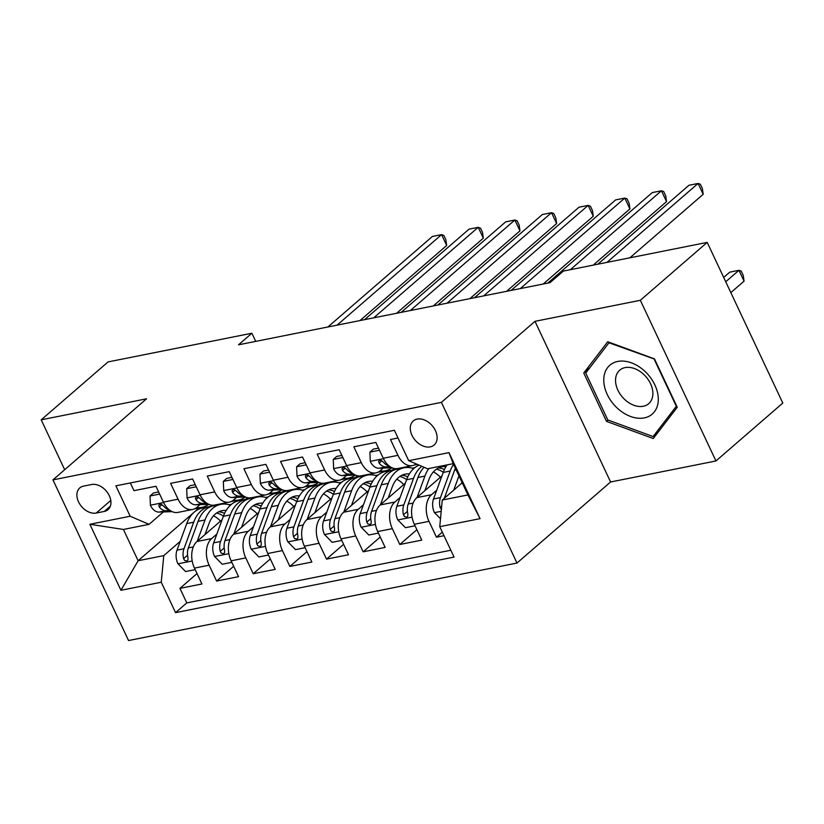 <?xml version="1.0" encoding="UTF-8"?>
<svg xmlns="http://www.w3.org/2000/svg" width="824" height="824" viewBox="0 0 824 824"><rect width="100%" height="100%" fill="white"/><g stroke="black" fill="none" stroke-linecap="round" stroke-linejoin="round"><path stroke-width="1.24" d="M417.181 419.086A15.924 11.196 -130.9 0 0 413.288 420.94A15.924 11.196 -130.9 0 0 413.432 437.904A15.924 11.196 -130.9 0 0 430.252 446.876A15.924 11.196 -130.9 0 0 434.135 445.012A15.924 11.196 -130.9 0 0 433.991 428.058A15.924 11.196 -130.9 0 0 417.181 419.086M715.943 460.966L640.341 300.297L534.982 321.319L610.594 481.988L715.943 460.966L782.8 403.06L707.198 242.39L563.369 271.086L549.989 282.663L238.517 344.813L251.887 333.226L108.057 361.921L41.2 419.828L64.674 469.721M610.594 481.988L516.988 563.049L128.554 640.547L52.952 479.877L441.386 402.38L516.988 563.049M398.013 437.987L390.473 439.491L397.941 455.342L383.273 458.257A19.9 13.143 78.7 0 0 397.868 468.516L412.525 465.591A19.9 13.143 -101.3 0 1 397.941 455.342M383.273 458.257L375.816 442.416L353.836 446.793L361.293 462.645L346.636 465.57A19.9 13.143 78.7 0 0 361.221 475.829L375.878 472.904A19.9 13.143 -101.3 0 1 361.293 462.645M346.636 465.57L339.179 449.719L317.188 454.106L324.646 469.958L309.989 472.883A19.9 13.143 78.7 0 0 324.584 483.132L339.241 480.217A19.9 13.143 -101.3 0 1 324.646 469.958M309.989 472.883L302.532 457.032L280.541 461.419L287.998 477.271L273.341 480.196A19.9 13.143 78.7 0 0 287.937 490.445L302.593 487.52A19.9 13.143 -101.3 0 1 287.998 477.271M273.341 480.196L265.884 464.345L243.904 468.732L251.361 484.584L236.704 487.509A19.9 13.143 78.7 0 0 251.289 497.758L265.946 494.833A19.9 13.143 -101.3 0 1 251.361 484.584M236.704 487.509L229.237 471.658L207.257 476.045L214.714 491.887L200.057 494.812A19.9 13.143 78.7 0 0 214.642 505.071L229.309 502.146A19.9 13.143 -101.3 0 1 214.714 491.887M200.057 494.812L192.6 478.971L170.609 483.348L178.066 499.2A19.9 13.143 78.7 0 0 192.662 509.459A19.9 13.143 78.7 0 0 196.936 507.306L200.016 504.638M222.089 519.759L196.998 541.502A19.9 13.143 78.7 0 0 194.474 568.127L201.932 583.979L179.941 588.367L197.029 573.566M216.856 534.065L211.655 538.577A19.9 13.143 78.7 0 0 209.131 565.202L216.588 581.054L233.676 566.263M216.588 581.054L238.569 576.666L231.111 560.825A19.9 13.143 78.7 0 1 233.635 534.189L258.736 512.446M295.383 505.133L270.282 526.876A19.9 13.143 78.7 0 0 267.759 553.512L275.216 569.363L253.226 573.741L270.313 558.95M332.031 497.83L306.93 519.563A19.9 13.143 78.7 0 0 304.406 546.199L311.863 562.05L289.873 566.438L306.961 551.637M368.668 490.517L343.567 512.25A19.9 13.143 78.7 0 0 341.043 538.886L348.511 554.737L326.52 559.125L343.608 544.324M405.315 483.204L380.214 504.947A19.9 13.143 78.7 0 0 377.691 531.573L385.148 547.424L363.168 551.812L380.255 537.011M441.963 475.891L416.862 497.634A19.9 13.143 78.7 0 0 414.338 524.27L421.795 540.111L399.805 544.499L416.892 529.708M375.878 472.904A19.9 13.143 -101.3 0 0 380.163 470.751L383.242 468.084M339.241 480.217A19.9 13.143 -101.3 0 0 343.515 478.064L346.595 475.397M302.593 487.52A19.9 13.143 -101.3 0 0 306.868 485.377L309.948 482.709M265.946 494.833A19.9 13.143 -101.3 0 0 270.231 492.69L273.311 490.023M229.309 502.146A19.9 13.143 -101.3 0 0 233.583 499.993L236.663 497.336M96.223 513.043L104.277 511.436A15.419 10.846 -130.9 0 0 108.047 509.634A15.419 10.846 -130.9 0 0 107.903 493.205A15.419 10.846 -130.9 0 0 91.608 484.512L83.554 486.119A15.419 10.846 -130.9 0 0 79.784 487.921A15.419 10.846 -130.9 0 0 79.928 504.35A15.419 10.846 -130.9 0 0 96.223 513.043L110.787 500.426M462.213 482.782L442.272 500.044L467.929 494.936L453.21 463.665L427.563 468.784L408.694 460.678L394.387 430.283L115.885 485.841L130.192 516.246L149.062 524.342L163.368 511.951M408.694 460.678L448.998 452.634L480.062 518.646L439.748 526.68L454.055 557.076L175.553 612.644L161.247 582.249L120.943 590.283L89.878 524.28L130.192 516.246M436.72 490.198L431.519 494.709L416.862 497.634M400.083 497.511L394.871 502.022L380.214 504.947M394.14 468.465L392.193 470.144M407.592 466.569L406.541 467.486M363.436 504.824L358.234 509.325L343.567 512.25M357.492 475.767L355.546 477.457M370.954 473.882L369.894 474.799M326.788 512.137L321.587 516.638L306.93 519.563M320.845 483.08L318.909 484.769M334.307 481.195L333.257 482.112M290.141 519.439L284.939 523.951L270.282 526.876M284.208 490.393L282.261 492.072M297.66 488.508L296.609 489.415M253.504 526.752L248.292 531.264L233.635 534.189M261.023 495.821L259.962 496.728M247.56 497.706L245.614 499.385M179.941 588.367L186.791 602.911L450.831 550.236M431.519 494.709A19.9 13.143 -101.3 0 0 428.995 521.345L436.452 537.197L443.992 535.693M399.805 544.499L392.348 528.658A19.9 13.143 -101.3 0 1 394.871 502.022M363.168 551.812L355.711 535.961A19.9 13.143 -101.3 0 1 358.234 509.325M326.52 559.125L319.063 543.274A19.9 13.143 -101.3 0 1 321.587 516.638M289.873 566.438L282.416 550.587A19.9 13.143 -101.3 0 1 284.939 523.951M253.226 573.741L245.768 557.899A19.9 13.143 -101.3 0 1 248.292 531.264M130.336 482.957L133.962 490.661L155.952 486.273L163.41 502.125A19.9 13.143 78.7 0 0 178.005 512.384L192.662 509.459M149.062 524.342L123.415 529.461L138.123 560.732L163.77 555.613L161.247 582.249M199.099 507.914L194.794 511.653M193.702 512.6L138.123 560.732L120.943 590.283M224.375 503.124L223.325 504.041M180.209 541.378L163.77 555.613M640.341 300.297L707.198 242.39M534.982 321.319L441.386 402.38M52.952 479.877L146.548 398.806L41.2 419.828M255.718 341.373L251.887 333.226M186.791 602.911L175.553 612.644M224.046 504.031L225.292 502.949M229.031 504.741L231.565 504.237M436.452 537.197L442.313 532.119M260.683 496.718L261.939 495.636M265.678 497.428L268.212 496.923M297.33 489.404L298.576 488.323M302.326 490.115L304.859 489.611M333.978 482.091L335.224 481.01M338.963 482.812L341.497 482.308M370.625 474.779L371.871 473.697M375.61 475.5L378.144 474.995M407.262 467.476L408.508 466.394M412.257 468.187L414.791 467.682M439.748 526.68L442.272 500.044M416.223 463.912A19.9 13.143 -101.3 0 1 412.525 465.591M123.415 529.461L89.878 524.28M448.998 452.634L453.21 463.665M480.062 518.646L467.929 494.936M654.483 358.883L607.731 341.744L583.753 372.994L606.526 421.383L653.267 438.523L677.246 407.272L654.483 358.883M608.071 420.044L606.526 421.383M589.84 367.72L583.753 372.994M159.629 494.091L150.02 496.007L150.442 505.421A13.184 8.704 78.7 0 0 159.083 512.106L172.185 511.632M196.37 507.769L199.254 507.666A38.059 25.132 78.7 0 0 201.921 507.357A38.059 25.132 78.7 0 0 208.75 504.329M158.63 491.969L153.501 492.999L150.02 496.007M359.985 320.577L446.68 245.49L441.571 234.634L337.057 325.15M446.68 245.49L445.877 239.763L443.837 235.427L441.571 234.634L432.415 236.457L327.901 326.974M201.921 507.357L194.958 508.738A38.059 25.132 -101.3 0 1 194.649 508.799M169.147 509.747A13.184 8.704 -101.3 0 1 163.667 506.132L161.319 504.381L159.712 504.288L158.795 505.246L159.269 507.007A13.184 8.704 78.7 0 0 166.046 510.715L170.259 510.571M204.96 534.591L208.977 523.642A31.59 20.858 -101.3 0 1 222.017 510.695A31.59 20.858 -101.3 0 1 226.137 510.489M197.224 541.296L205.042 519.954A38.059 25.132 -101.3 0 1 220.75 504.35A38.059 25.132 -101.3 0 1 230.442 505.194M195.185 569.652L185.575 571.568L177.83 563.606A13.184 8.704 -101.3 0 1 176.995 550.164L186.718 523.611A38.059 25.132 -101.3 0 1 202.426 508.006L209.389 506.616A38.059 25.132 78.7 0 0 193.681 522.22L183.958 548.774A13.184 8.704 78.7 0 0 183.587 558.682L184.597 560.413L186.924 561.051L187.944 560.021L187.985 557.807A13.184 8.704 -101.3 0 1 188.356 547.898L198.079 521.345A38.059 25.132 -101.3 0 1 213.787 505.74L220.75 504.35M213.509 515.803A31.59 20.858 -101.3 0 1 220.523 521.118M211.613 506.327A38.059 25.132 78.7 0 0 209.389 506.616M224.571 513.393A31.59 20.858 78.7 0 0 218.618 511.838M216.578 513.043A31.59 20.858 -101.3 0 1 223.417 516.154M183.587 558.682L187.429 555.345A6.716 4.439 -101.3 0 1 187.481 554.294M603.765 379.679A32.342 22.742 -130.9 0 0 630.628 416.491A32.342 22.742 -130.9 0 0 658.304 399.671A32.342 22.742 -130.9 0 0 631.442 362.848A32.342 22.742 -130.9 0 0 603.765 379.679M615.538 380.091A22.145 15.563 -130.9 0 0 627.826 402.04A22.145 15.563 -130.9 0 0 648.694 403.667A22.145 15.563 -130.9 0 0 652.876 393.779A22.145 15.563 -130.9 0 0 640.578 371.82A22.145 15.563 -130.9 0 0 619.71 370.192A22.145 15.563 -130.9 0 0 615.538 380.091M654.266 359.398L676.329 406.273L653.102 436.555L607.803 419.952L585.74 373.066L608.977 342.784L654.586 359.12M658.119 432.209L653.102 436.555M196.277 486.778L186.667 488.694L187.089 498.108A13.184 8.704 78.7 0 0 195.731 504.793L208.833 504.329M233.017 500.456L235.901 500.353A38.059 25.132 78.7 0 0 238.569 500.044A38.059 25.132 78.7 0 0 245.387 497.016M195.278 484.667L190.138 485.686L186.667 488.694M396.622 313.264L483.327 238.177L478.219 227.321L373.705 317.837M483.327 238.177L482.524 232.461L480.474 228.114L478.219 227.321L469.062 229.144L364.538 319.671M238.569 500.044L231.606 501.435A38.059 25.132 -101.3 0 1 231.297 501.486M205.794 502.434A13.184 8.704 -101.3 0 1 200.314 498.819L197.966 497.068L196.349 496.975L195.432 497.933L195.916 499.694A13.184 8.704 78.7 0 0 202.694 503.402L206.896 503.258M232.914 479.465L223.314 481.391L223.737 490.805A13.184 8.704 78.7 0 0 232.368 497.49L245.47 497.016M269.654 493.143L272.548 493.04A38.059 25.132 78.7 0 0 275.216 492.731A38.059 25.132 78.7 0 0 282.035 489.703M231.925 477.353L226.785 478.373L223.314 481.391M433.269 305.951L519.975 230.864L514.866 220.008L410.352 310.524M519.975 230.864L519.172 225.148L517.122 220.801L514.866 220.008L505.699 221.841L401.185 312.358M275.216 492.731L268.253 494.122A38.059 25.132 -101.3 0 1 267.944 494.184M242.431 495.121A13.184 8.704 -101.3 0 1 236.952 491.506L234.603 489.755L232.996 489.672L232.08 490.62L232.553 492.381A13.184 8.704 78.7 0 0 239.331 496.099L243.543 495.945M269.561 472.162L259.951 474.078L260.374 483.492A13.184 8.704 78.7 0 0 269.015 490.177L282.117 489.703M306.301 485.841L309.185 485.727A38.059 25.132 78.7 0 0 311.853 485.418A38.059 25.132 78.7 0 0 318.682 482.39M268.562 470.041L263.433 471.06L259.951 474.078M469.917 298.649L556.612 223.551L551.503 212.695L446.989 303.222M556.612 223.551L555.809 217.835L553.769 213.498L551.503 212.695L542.346 214.528L437.832 305.045M311.853 485.418L304.901 486.809A38.059 25.132 -101.3 0 1 304.592 486.871M279.079 487.818A13.184 8.704 -101.3 0 1 273.599 484.193L271.251 482.442L269.644 482.359L268.727 483.307L269.201 485.068A13.184 8.704 78.7 0 0 275.978 488.787L280.191 488.632M306.209 464.849L296.599 466.765L297.021 476.179A13.184 8.704 78.7 0 0 305.663 482.864L318.764 482.39M342.949 478.528L345.833 478.425A38.059 25.132 78.7 0 0 348.501 478.105A38.059 25.132 78.7 0 0 355.329 475.088M305.21 462.728L300.08 463.757L296.599 466.765M506.564 291.336L593.259 216.249L588.151 205.392L483.637 295.909M593.259 216.249L592.456 210.522L590.417 206.185L588.151 205.392L578.994 207.215L474.48 297.732M348.501 478.105L341.538 479.496A38.059 25.132 -101.3 0 1 341.229 479.558M315.726 480.505A13.184 8.704 -101.3 0 1 310.246 476.88L307.898 475.139L306.281 475.046L305.374 475.994L305.848 477.766A13.184 8.704 78.7 0 0 312.626 481.474L316.838 481.319M241.607 527.278L245.614 516.329A31.59 20.858 -101.3 0 1 258.654 503.382A31.59 20.858 -101.3 0 1 262.784 503.186M233.872 533.983L241.679 512.641A38.059 25.132 -101.3 0 1 257.387 497.037A38.059 25.132 -101.3 0 1 267.089 497.881M231.832 562.339L222.222 564.255L214.467 556.303A13.184 8.704 -101.3 0 1 213.643 542.851L223.366 516.298A38.059 25.132 -101.3 0 1 239.073 500.693L246.036 499.303A38.059 25.132 78.7 0 0 230.318 514.907L220.595 541.471A13.184 8.704 78.7 0 0 220.235 551.369L221.234 553.1L223.572 553.738L224.581 552.708L224.622 550.494A13.184 8.704 -101.3 0 1 224.993 540.585L234.716 514.032A38.059 25.132 -101.3 0 1 250.424 498.427L257.387 497.037M250.146 508.49A31.59 20.858 -101.3 0 1 257.17 513.805M248.261 499.014A38.059 25.132 78.7 0 0 246.036 499.303M261.218 506.08A31.59 20.858 78.7 0 0 255.265 504.525M253.215 505.73A31.59 20.858 -101.3 0 1 260.054 508.841M220.235 551.369L224.077 548.032A6.716 4.439 -101.3 0 1 224.128 546.981M278.255 519.975L282.261 509.026A31.59 20.858 -101.3 0 1 295.301 496.069A31.59 20.858 -101.3 0 1 299.431 495.873M270.509 526.68L278.327 505.328A38.059 25.132 -101.3 0 1 294.034 489.724A38.059 25.132 -101.3 0 1 303.726 490.579M268.469 555.026L258.87 556.942L251.114 548.99A13.184 8.704 -101.3 0 1 250.28 535.549L260.003 508.985A38.059 25.132 -101.3 0 1 275.71 493.38L282.673 491.99A38.059 25.132 78.7 0 0 266.966 507.594L257.243 534.158A13.184 8.704 78.7 0 0 256.872 544.056L257.881 545.797L260.219 546.436L261.229 545.395L261.27 543.181A13.184 8.704 -101.3 0 1 261.641 533.283L271.364 506.719A38.059 25.132 -101.3 0 1 287.071 491.114L294.034 489.724M286.793 501.177A31.59 20.858 -101.3 0 1 293.818 506.492M284.908 491.701A38.059 25.132 78.7 0 0 282.673 491.99M297.866 498.778A31.59 20.858 78.7 0 0 291.912 497.212M289.863 498.417A31.59 20.858 -101.3 0 1 296.702 501.538M256.872 544.056L260.724 540.729A6.716 4.439 -101.3 0 1 260.765 539.669M314.902 512.662L318.909 501.713A31.59 20.858 -101.3 0 1 331.948 488.756A31.59 20.858 -101.3 0 1 336.068 488.56M307.156 519.367L314.974 498.026A38.059 25.132 -101.3 0 1 330.682 482.421A38.059 25.132 -101.3 0 1 340.374 483.266M305.117 547.713L295.507 549.629L287.761 541.677A13.184 8.704 -101.3 0 1 286.927 528.236L296.65 501.672A38.059 25.132 -101.3 0 1 312.358 486.067L319.321 484.687A38.059 25.132 78.7 0 0 303.613 500.292L293.89 526.845A13.184 8.704 78.7 0 0 293.519 536.743L294.529 538.484L296.856 539.123L297.876 538.082L297.917 535.868A13.184 8.704 -101.3 0 1 298.288 525.97L308.011 499.406A38.059 25.132 -101.3 0 1 323.719 483.801L330.682 482.421M323.441 493.864A31.59 20.858 -101.3 0 1 330.455 499.179M321.545 484.388A38.059 25.132 78.7 0 0 319.321 484.687M334.503 491.464A31.59 20.858 78.7 0 0 328.549 489.909M326.51 491.114A31.59 20.858 -101.3 0 1 333.349 494.225M293.519 536.743L297.371 533.416A6.716 4.439 -101.3 0 1 297.413 532.356M351.539 505.349L355.556 494.4A31.59 20.858 -101.3 0 1 368.586 481.453A31.59 20.858 -101.3 0 1 372.716 481.247M343.804 512.054L351.621 490.713A38.059 25.132 -101.3 0 1 367.329 475.108A38.059 25.132 -101.3 0 1 377.021 475.953M341.764 540.41L332.154 542.326L324.409 534.364A13.184 8.704 -101.3 0 1 323.575 520.923L333.298 494.369A38.059 25.132 -101.3 0 1 349.005 478.765L355.968 477.374A38.059 25.132 78.7 0 0 340.261 492.979L330.537 519.532A13.184 8.704 78.7 0 0 330.167 529.441L331.166 531.171L333.504 531.81L334.513 530.769L334.565 528.555A13.184 8.704 -101.3 0 1 334.935 518.657L344.659 492.103A38.059 25.132 -101.3 0 1 360.366 476.499L367.329 475.108M360.088 486.551A31.59 20.858 -101.3 0 1 367.102 491.877M358.193 477.086A38.059 25.132 78.7 0 0 355.968 477.374M371.15 484.151A31.59 20.858 78.7 0 0 365.197 482.596M363.157 483.801A31.59 20.858 -101.3 0 1 369.986 486.912M330.167 529.441L334.008 526.103A6.716 4.439 -101.3 0 1 334.06 525.053M342.856 457.536L333.246 459.452L333.668 468.866A13.184 8.704 78.7 0 0 342.31 475.551L355.412 475.077M379.586 471.215L382.48 471.112A38.059 25.132 78.7 0 0 385.148 470.803A38.059 25.132 78.7 0 0 391.966 467.774M341.857 455.414L336.717 456.445L333.246 459.452M543.201 284.022L629.907 208.935L624.798 198.079L520.284 288.596M629.907 208.935L629.103 203.219L627.054 198.872L624.798 198.079L615.631 199.902L511.117 290.419M385.148 470.803L378.185 472.183A38.059 25.132 -101.3 0 1 377.876 472.245M352.363 473.192A13.184 8.704 -101.3 0 1 346.894 469.577L344.535 467.826L342.928 467.733L342.012 468.691L342.496 470.452A13.184 8.704 78.7 0 0 349.273 474.161L353.475 474.016M388.186 498.036L392.193 487.087A31.59 20.858 -101.3 0 1 405.233 474.14A31.59 20.858 -101.3 0 1 409.363 473.934M380.451 504.741L388.259 483.4A38.059 25.132 -101.3 0 1 403.966 467.795A38.059 25.132 -101.3 0 1 413.669 468.64M378.401 533.097L368.802 535.013L361.046 527.061A13.184 8.704 -101.3 0 1 360.212 513.61L369.935 487.056A38.059 25.132 -101.3 0 1 385.642 471.452L392.605 470.061A38.059 25.132 78.7 0 0 376.898 485.666L367.174 512.219A13.184 8.704 78.7 0 0 366.804 522.128L367.813 523.858L370.151 524.497L371.161 523.467L371.202 521.252A13.184 8.704 -101.3 0 1 371.572 511.344L381.296 484.79A38.059 25.132 -101.3 0 1 397.003 469.186L403.966 467.795M396.725 479.249A31.59 20.858 -101.3 0 1 403.75 484.563M394.84 469.773A38.059 25.132 78.7 0 0 392.605 470.061M407.798 476.839A31.59 20.858 78.7 0 0 401.844 475.283M399.794 476.488A31.59 20.858 -101.3 0 1 406.634 479.599M366.804 522.128L370.656 518.79A6.716 4.439 -101.3 0 1 370.707 517.74M379.493 450.223L369.883 452.139L370.316 461.553A13.184 8.704 78.7 0 0 378.947 468.238L392.049 467.774M378.504 448.112L373.365 449.132L369.883 452.139M593.218 265.132L666.544 201.623L661.445 190.766L570.301 269.706M666.544 201.623L665.74 195.906L663.701 191.559L661.445 190.766L652.278 192.589L547.764 283.116M417.315 464.386L414.833 464.88A38.059 25.132 -101.3 0 1 414.524 464.932M389.01 465.879A13.184 8.704 -101.3 0 1 383.531 462.264L381.182 460.513L379.576 460.42L378.659 461.378L379.133 463.139A13.184 8.704 78.7 0 0 385.91 466.858L390.123 466.703M424.834 490.733L428.841 479.784A31.59 20.858 -101.3 0 1 441.88 466.827A31.59 20.858 -101.3 0 1 446 466.631M417.088 497.428L424.906 476.087A38.059 25.132 -101.3 0 1 428.851 468.526M415.049 525.784L405.439 527.7L397.693 519.748A13.184 8.704 -101.3 0 1 396.859 506.297L406.582 479.743A38.059 25.132 -101.3 0 1 419.056 465.138M433.373 471.936A31.59 20.858 -101.3 0 1 440.397 477.251M421.754 466.291A38.059 25.132 78.7 0 0 413.545 478.353L403.822 504.916A13.184 8.704 78.7 0 0 403.451 514.815L404.46 516.555L406.788 517.194L407.808 516.154L407.849 513.939A13.184 8.704 -101.3 0 1 408.22 504.031L417.943 477.477A38.059 25.132 -101.3 0 1 424.082 467.29M444.435 469.526A31.59 20.858 78.7 0 0 438.492 467.97M436.442 469.175A31.59 20.858 -101.3 0 1 443.281 472.286M403.451 514.815L407.303 511.477A6.716 4.439 -101.3 0 1 407.344 510.427M629.866 257.819L703.191 194.31L698.082 183.453L606.938 262.392M703.191 194.31L702.388 188.593L700.349 184.246L698.082 183.453L688.926 185.287L597.781 264.226M461.481 483.42L461.924 482.184M453.736 490.126L458.958 475.87M440.5 518.76L434.341 512.435A13.184 8.704 -101.3 0 1 433.506 498.994L443.23 472.43A38.059 25.132 -101.3 0 1 447.174 464.87M730.826 292.623L744.062 281.159L738.953 270.303L729.796 272.136L723.678 277.42M444.424 498.19A13.184 8.704 -101.3 0 1 444.867 496.728L454.591 470.164A38.059 25.132 -101.3 0 1 455.363 468.228M453.53 464.355A38.059 25.132 78.7 0 0 450.192 471.04L440.469 497.603A13.184 8.704 78.7 0 0 440.098 507.502L441.386 509.469M725.717 281.767L738.953 270.303L741.209 271.096L743.258 275.443L744.062 281.159M211.655 538.577L196.998 541.502M209.131 565.202L194.474 568.127M428.995 521.345L414.338 524.27M392.348 528.658L377.691 531.573M355.711 535.961L341.043 538.886M319.063 543.274L304.406 546.199M282.416 550.587L267.759 553.512M245.768 557.899L231.111 560.825M178.066 499.2L163.41 502.125M110.365 506.163L104.277 511.436M163.615 502.558L150.432 505.184M199.254 507.666L195.34 508.449M166.046 510.715L159.083 512.106M161.957 504.669L159.269 507.007M178.015 563.812L192.198 560.979M198.079 521.345L205.042 519.954M186.718 523.611L193.681 522.22M188.356 547.898L193.29 546.92M176.995 550.164L183.958 548.774M200.263 495.245L187.079 497.881M235.901 500.353L231.987 501.136M202.694 503.402L195.731 504.793M198.605 497.366L195.916 499.694M236.91 487.932L223.726 490.568M272.548 493.04L268.624 493.823M239.331 496.099L232.368 497.49M235.252 490.053L232.553 492.381M273.547 480.629L260.363 483.255M309.185 485.727L305.271 486.51M275.978 488.787L269.015 490.177M271.899 482.74L269.201 485.068M310.195 473.316L297.011 475.942M345.833 478.425L341.919 479.197M312.626 481.474L305.663 482.864M308.537 475.427L305.848 477.766M214.662 556.499L228.835 553.676M234.716 514.032L241.679 512.641M223.366 516.298L230.318 514.907M224.993 540.585L229.937 539.607M213.643 542.851L220.595 541.471M251.31 549.186L265.483 546.364M271.364 506.719L278.327 505.328M260.003 508.985L266.966 507.594M261.641 533.283L266.574 532.294M250.28 535.549L257.243 534.158M287.957 541.883L302.13 539.051M308.011 499.406L314.974 498.026M296.65 501.672L303.613 500.292M298.288 525.97L303.222 524.981M286.927 528.236L293.89 526.845M324.594 534.57L338.767 531.738M344.659 492.103L351.621 490.713M333.298 494.369L340.261 492.979M334.935 518.657L339.869 517.668M323.575 520.923L330.537 519.532M346.842 466.003L333.658 468.629M382.48 471.112L378.566 471.894M349.273 474.161L342.31 475.551M345.184 468.114L342.496 470.452M361.242 527.257L375.414 524.424M381.296 484.79L388.259 483.4M369.935 487.056L376.898 485.666M371.572 511.344L376.506 510.365M360.212 513.61L367.174 512.219M383.49 458.69L370.295 461.327M416.965 464.231L415.203 464.582M385.91 466.858L378.947 468.238M381.831 460.812L379.133 463.139M397.889 519.944L412.062 517.122M417.943 477.477L424.906 476.087M406.582 479.743L413.545 478.353M408.22 504.031L413.154 503.052M396.859 506.297L403.822 504.916M434.526 512.631L441.211 511.302M454.591 470.164L456.125 469.855M443.23 472.43L450.192 471.04M444.867 496.728L446.484 496.398M433.506 498.994L440.469 497.603M441.695 506.121L440.098 507.502"/></g></svg>
